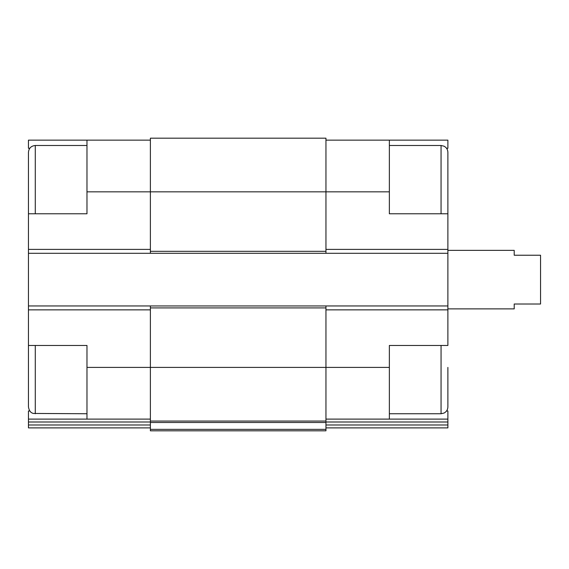 <?xml version="1.0" encoding="UTF-8"?>
<svg xmlns="http://www.w3.org/2000/svg" width="569" height="569" viewBox="0 0 569 569"><rect width="100%" height="100%" fill="white"/><g stroke="black" fill="none" stroke-linecap="round" stroke-linejoin="round"><path stroke-width="0.85" d="M86.979 413.741L33.272 413.443C32.49 413.101 29.424 412.76 28.45 406.913L28.45 345.461L86.979 345.461L86.979 419.111L150.38 419.111M29.78 148.281L28.45 148.281L28.45 140.138L86.979 140.138L86.979 213.78L28.45 213.78L28.45 305.958L325.959 305.958L325.959 367.41L389.36 367.41L389.36 345.461L447.881 345.461L447.881 152.328L447.881 213.78L389.36 213.78L389.36 140.138L447.881 140.138L447.881 148.281L446.551 148.281M389.36 367.41L389.36 419.111L447.881 419.111L447.881 410.967L446.551 410.967M29.78 410.967L28.45 410.967L28.45 419.111L86.979 419.111M325.959 419.111L389.36 419.111M325.959 140.138L389.36 140.138M325.959 421.999L447.881 421.999L447.881 419.111M447.881 421.999L447.881 427.888L325.959 427.888M86.979 191.831L325.959 191.831L325.959 138.189L150.38 138.189L150.38 253.283L447.881 253.283M447.881 427.888L345.461 427.888M28.45 253.283L150.38 253.283M325.959 305.958L447.881 305.958M389.36 191.831L325.959 191.831L325.959 253.283M150.38 305.958L150.38 421.06L325.959 421.06L325.959 367.41L86.979 367.41M150.38 422.504L325.959 422.504L325.959 430.811L150.38 430.811L150.38 421.06M325.959 422.504L325.959 421.06M28.45 305.958L28.45 367.41M28.45 427.888L150.38 427.888L28.45 427.888L28.45 419.111M86.979 140.138L150.38 140.138M447.881 367.41L447.881 406.913L447.881 367.41M28.45 213.78L28.45 152.328C28.855 148.182 31.131 145.906 35.278 145.5L35.278 213.78M447.881 308.889L514.212 308.889L514.212 304.01L540.55 304.01L540.55 255.239L514.212 255.239L514.212 250.36L447.881 250.36M130.87 427.888L82.1 427.888M325.959 309.863L447.881 309.863M325.959 249.386L447.881 249.386M325.959 424.993L447.881 424.993M150.38 307.907L325.959 307.907M150.38 429.367L325.959 429.367M150.38 251.334L325.959 251.334M28.45 309.863L150.38 309.863M28.45 421.999L150.38 421.999M28.45 424.993L150.38 424.993M28.45 249.386L150.38 249.386M441.053 213.78L441.053 145.5L444.012 146.176C446.48 147.485 447.775 149.533 447.881 152.328M447.881 406.913C447.775 409.708 446.48 411.764 444.012 413.073L441.053 413.741L441.053 345.461M35.278 413.741L35.278 345.461M441.053 145.5L389.36 145.5M441.053 413.741L389.36 413.741M86.979 145.5L35.278 145.5"/></g></svg>
